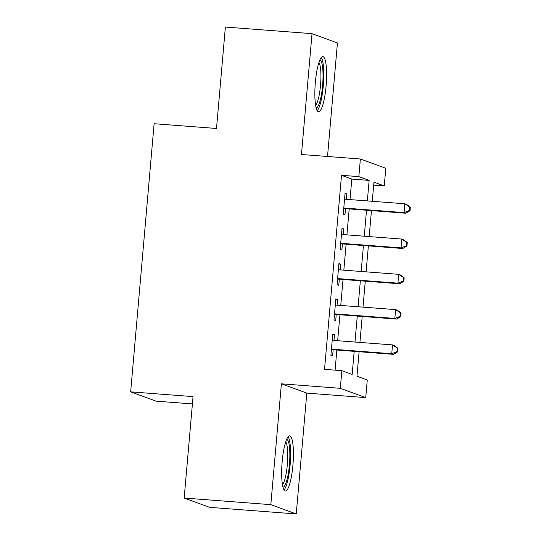 <?xml version="1.0" encoding="UTF-8"?>
<svg xmlns="http://www.w3.org/2000/svg" width="541" height="541" viewBox="0 0 541 541"><rect width="100%" height="100%" fill="white"/><g stroke="black" fill="none" stroke-linecap="round" stroke-linejoin="round"><path stroke-width="0.81" d="M292.897 465.395A27.665 5.498 94.4 0 0 289.645 435.857A27.665 5.498 94.4 0 0 282.186 461.48A27.665 5.498 94.4 0 0 285.438 491.025A27.665 5.498 94.4 0 0 292.897 465.395M326.081 86.134A27.665 5.498 94.4 0 0 322.828 56.589A27.665 5.498 94.4 0 0 315.369 82.212A27.665 5.498 94.4 0 0 318.622 111.757A27.665 5.498 94.4 0 0 326.081 86.134M359.109 351.731L356.972 376.198L367.271 379.971L365.73 397.608L340.316 388.316L341.858 370.673L352.164 374.446L354.186 351.359M306.808 393.111L281.394 383.819L270.825 504.658L184.17 498.045L209.59 507.336L296.238 513.95L306.808 393.111L365.73 397.608M192.407 403.917L156.072 401.152L130.658 391.853L154.117 123.72L216.508 128.481L225.381 27.05L312.029 33.664L301.459 154.496L360.38 158.993L385.794 168.285L384.252 185.928L373.946 182.155L372.276 201.293M327.515 156.484L337.442 42.955L312.029 33.664M373.689 185.117L384.252 185.928M270.825 504.658L296.238 513.95M333.973 340.438L334.466 334.757L332.749 334.128L330.896 355.295L332.614 355.924L333.155 349.75M337.057 305.158L337.557 299.477L335.839 298.848L333.986 320.015L335.704 320.644L336.245 314.47M340.147 269.878L340.641 264.197L338.923 263.568L337.07 284.735L338.788 285.364L339.329 279.19M343.231 234.598L343.724 228.917L342.013 228.288L340.161 249.455L341.878 250.084L342.412 243.91M350.013 199.595L351.812 179.078L341.506 175.311L324.532 369.354L341.858 370.673M335.089 370.159L336.854 350.034M337.665 340.722L339.937 314.754M340.756 305.442L343.028 279.474M343.839 270.162L346.112 244.194M346.93 234.875L349.202 208.914M346.314 199.318L346.815 193.637L345.097 193.009L343.244 214.175L344.962 214.804L345.503 208.63M281.394 383.819L340.316 388.316M341.506 175.311L358.839 176.63L360.38 158.993M184.17 498.045L193.049 396.614L130.658 391.853M371.457 210.611L369.185 236.579M368.374 245.891L366.101 271.859M365.283 281.171L363.011 307.139M362.2 316.451L359.927 342.419M367.346 200.921L369.138 180.396L358.839 176.63M354.997 342.04L357.27 316.072M358.081 306.761L360.353 280.793M361.172 271.481L363.444 245.513M364.255 236.201L366.528 210.233M351.812 179.078L369.138 180.396M345.057 193.502L346.815 193.637M341.966 228.782L343.724 228.917M338.882 264.062L340.641 264.197M335.792 299.342L337.557 299.477M332.708 334.622L334.466 334.757M343.745 208.495L405.811 213.228L404.093 212.599L343.785 208.001M409.348 210.49L404.093 212.599L404.864 203.781L406.582 204.41L410.342 207.21L409.652 206.96L409.348 210.49L410.031 210.74L410.342 207.21M344.556 199.183L404.864 203.781L409.652 206.96M405.811 213.228L410.031 210.74M319.799 60.092A23.939 4.761 -85.6 0 1 322.585 85.654A23.939 4.761 -85.6 0 1 316.154 107.835M315.64 105.36A22.167 4.409 94.4 0 0 320.509 85.397A22.167 4.409 94.4 0 0 318.913 62.458M317.242 110.655A27.49 5.464 94.4 0 0 323.275 85.904A27.49 5.464 94.4 0 0 321.3 57.468M286.615 439.36A23.939 4.761 -85.6 0 1 289.807 458.105A23.939 4.761 -85.6 0 1 285.283 484.695A23.939 4.761 -85.6 0 1 282.97 487.103M282.456 484.628A22.167 4.409 94.4 0 0 283.511 482.978A22.167 4.409 94.4 0 0 287.589 460.952A22.167 4.409 94.4 0 0 285.729 441.72M284.059 489.923A27.49 5.464 94.4 0 0 285.357 487.881A27.49 5.464 94.4 0 0 290.416 460.58A27.49 5.464 94.4 0 0 288.116 436.729M340.654 243.775L402.727 248.508L401.009 247.886L340.702 243.281M406.257 245.77L401.009 247.886L401.78 239.061L403.498 239.69L407.258 242.49L406.568 242.24L406.257 245.77L406.947 246.02L407.258 242.49M341.472 234.463L401.78 239.061L406.568 242.24M402.727 248.508L406.947 246.02M337.57 279.055L399.637 283.788L397.919 283.166L337.611 278.561M403.173 281.05L397.919 283.166L398.69 274.341L400.408 274.97L404.168 277.77L403.485 277.519L403.173 281.05L403.857 281.3L404.168 277.77M338.382 269.743L398.69 274.341L403.485 277.519M399.637 283.788L403.857 281.3M334.48 314.335L396.553 319.075L394.835 318.446L334.527 313.841M400.083 316.329L394.835 318.446L395.606 309.621L397.324 310.25L401.084 313.056L400.394 312.799L400.083 316.329L400.773 316.58L401.084 313.056M335.298 305.023L395.606 309.621L400.394 312.799M396.553 319.075L400.773 316.58M331.396 349.614L393.463 354.355L391.745 353.726L331.437 349.121M396.999 351.609L391.745 353.726L392.516 344.908L394.233 345.53L397.993 348.336L397.31 348.086L396.999 351.609L397.689 351.86L397.993 348.336M332.208 340.303L392.516 344.908L397.31 348.086M393.463 354.355L397.689 351.86"/></g></svg>

